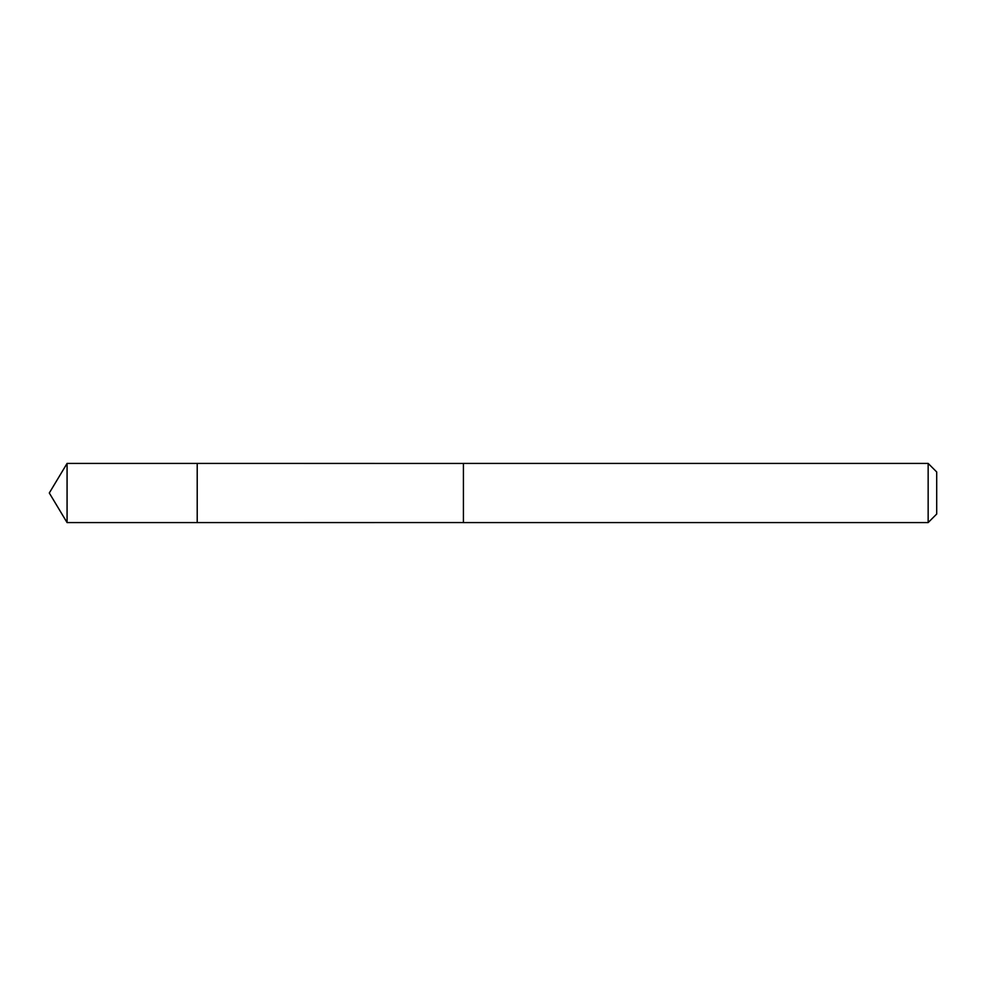 <?xml version="1.0" encoding="UTF-8"?>
<svg xmlns="http://www.w3.org/2000/svg" width="986" height="986" viewBox="0 0 986 986"><rect width="100%" height="100%" fill="white"/><g stroke="black" fill="none" stroke-linecap="round" stroke-linejoin="round"><path stroke-width="1.48" d="M197.212 465.121L197.212 463.42L67.073 463.42L67.073 522.58L197.212 522.58L197.212 463.42L463.42 463.445L463.42 522.555L197.212 522.58L197.212 465.121M463.42 463.42L463.42 522.58L928.159 522.58L928.159 463.42L463.42 463.42M928.159 463.42L936.7 471.961L936.7 514.039L928.159 522.58M197.212 522.58L67.073 522.58L49.3 493L67.073 522.58M49.3 493L67.073 463.42"/></g></svg>
